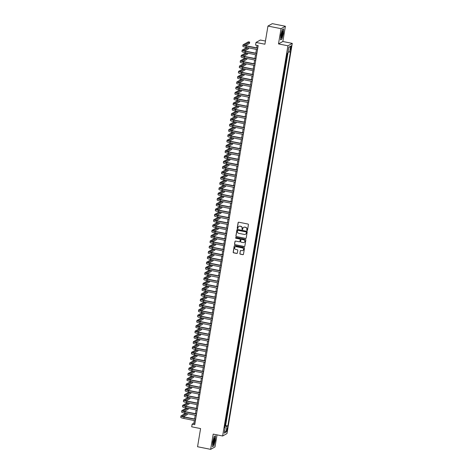 <?xml version="1.0" encoding="UTF-8"?>
<svg xmlns="http://www.w3.org/2000/svg" width="473" height="473" viewBox="0 0 473 473"><rect width="100%" height="100%" fill="white"/><g stroke="black" fill="none" stroke-linecap="round" stroke-linejoin="round"><path stroke-width="0.71" d="M247.072 230.493A0.372 0.361 -119 0 0 247.497 230.197L248.42 224.669A0.532 0.52 -119 0 0 247.994 224.048L238.735 222.204A0.532 0.52 -119 0 0 238.132 222.617L237.21 228.146A0.372 0.361 -119 0 0 237.748 228.548A0.372 0.361 -119 0 0 237.931 228.293L238.049 227.578A1.709 1.655 -119 0 1 239.971 226.242L240.745 226.396A1.709 1.655 -119 0 1 242.111 228.388L241.993 229.103A0.372 0.361 -119 0 0 242.531 229.5A0.372 0.361 -119 0 0 242.714 229.245L242.832 228.53A1.709 1.655 -119 0 1 244.754 227.194L245.528 227.347A1.709 1.655 -119 0 1 246.894 229.34L246.776 230.055A0.372 0.361 -119 0 0 247.072 230.493M243.707 227.33A1.709 1.655 -119 0 1 244.872 227.129L245.647 227.282A1.709 1.655 -119 0 1 247.012 229.275L246.894 229.99A0.372 0.361 -119 0 0 247.373 230.416M238.451 222.227A0.532 0.52 -119 0 0 238.25 222.552L237.328 228.081A0.372 0.361 -119 0 0 237.807 228.506M238.924 226.378A1.709 1.655 -119 0 1 240.089 226.171L240.863 226.325A1.709 1.655 -119 0 1 242.229 228.323L242.111 229.038A0.372 0.361 -119 0 0 242.59 229.464M227.395 429.496A1.744 0.331 101.3 0 0 227.359 427.994A1.744 0.331 101.3 0 0 226.644 429.916A1.744 0.331 101.3 0 0 226.679 431.411A1.744 0.331 101.3 0 0 227.395 429.496M239.846 253.528A0.532 0.52 -119 0 0 240.272 254.155L242.868 254.669A0.532 0.52 -119 0 0 243.471 254.255L244.5 248.112A0.532 0.52 -119 0 0 244.068 247.491L234.815 245.647A0.532 0.52 -119 0 0 234.212 246.061L233.183 252.204A0.532 0.52 -119 0 0 233.609 252.824L236.748 253.451A0.532 0.52 -119 0 0 237.351 253.031L237.789 250.406A0.532 0.52 -119 0 0 237.363 249.779L235.808 249.472A1.431 1.384 -119 0 1 235.347 246.829A1.431 1.384 -119 0 1 236.269 246.687L242.365 247.905A1.431 1.384 -119 0 1 242.826 250.542A1.431 1.384 -119 0 1 241.898 250.684L240.887 250.483A0.532 0.52 -119 0 0 240.284 250.903L239.959 253.463A0.532 0.52 -119 0 0 240.39 254.09L242.986 254.604A0.532 0.52 -119 0 0 243.27 254.58M281.045 28.676L278.496 43.912L282.848 41.5L285.396 26.257L281.045 28.676L267.949 26.062L264.91 44.22L256.005 42.446L255.562 45.095L258.181 45.621L194.746 424.677L192.127 424.157L191.683 426.806L200.587 428.579L197.554 446.743L210.651 449.35L215.002 446.938L217.018 434.87M278.496 43.912L287.927 45.792L222.629 435.988L213.199 434.108L210.651 449.35M245.576 238.487A0.532 0.52 -119 0 0 246.179 238.067L247.208 231.93A0.532 0.52 -119 0 0 246.776 231.303L237.523 229.458A0.532 0.52 -119 0 0 236.92 229.878L235.891 236.021A0.532 0.52 -119 0 0 236.317 236.642L245.694 238.422A0.532 0.52 -119 0 0 245.978 238.398M245.854 240.018L244.825 246.161A0.532 0.52 -119 0 1 244.222 246.581L234.963 244.736A0.532 0.52 -119 0 1 234.537 244.109L234.98 241.484A0.532 0.52 -119 0 1 235.578 241.064L239.332 241.815A0.532 0.52 -119 0 0 239.935 241.396L240.225 239.651A0.532 0.52 -119 0 0 239.799 239.031L235.891 238.25A0.372 0.361 -119 0 1 235.773 237.558A0.372 0.361 -119 0 1 236.015 237.523L245.422 239.397A0.532 0.52 -119 0 1 245.854 240.018M267.949 26.062L272.3 23.65L285.396 26.257M224.793 425.564L225.26 425.659L225.716 420.592A2.176 0.343 -170.5 0 1 225.621 420.627M225.68 420.261L226.147 420.355L226.602 415.294A2.176 0.343 -170.5 0 1 226.508 415.329M226.567 414.963L227.034 415.052L227.489 409.99A2.176 0.343 -170.5 0 1 227.395 410.026M227.454 409.659L227.921 409.754L228.382 404.687A2.176 0.343 -170.5 0 1 228.282 404.722M228.341 404.356L228.808 404.45L229.269 399.389A2.176 0.343 -170.5 0 1 229.169 399.425M229.228 399.058L229.695 399.147L230.156 394.086A2.176 0.343 -170.5 0 1 230.055 394.121M230.115 393.755L230.582 393.849L231.043 388.782A2.176 0.343 -170.5 0 1 230.942 388.818M231.001 388.451L231.468 388.546L231.93 383.485A2.176 0.343 -170.5 0 1 231.829 383.52M231.888 383.154L232.355 383.242L232.817 378.181A2.176 0.343 -170.5 0 1 232.716 378.217M232.775 377.85L233.242 377.945L233.703 372.878A2.176 0.343 -170.5 0 1 233.603 372.913M233.662 372.547L234.129 372.641L234.59 367.58A2.176 0.343 -170.5 0 1 234.49 367.616M234.549 367.249L235.016 367.338L235.477 362.277A2.176 0.343 -170.5 0 1 235.377 362.312M235.436 361.946L235.903 362.04L236.364 356.973A2.176 0.343 -170.5 0 1 236.264 357.009M236.329 356.642L236.796 356.737L237.251 351.675A2.176 0.343 -170.5 0 1 237.15 351.711M237.215 351.344L237.683 351.433L238.138 346.372A2.176 0.343 -170.5 0 1 238.037 346.407M238.102 346.041L238.569 346.135L239.025 341.068A2.176 0.343 -170.5 0 1 238.924 341.104M238.989 340.737L239.456 340.832L239.912 335.771A2.176 0.343 -170.5 0 1 239.811 335.806M239.876 335.44L240.343 335.528L240.798 330.467A2.176 0.343 -170.5 0 1 240.698 330.503M240.763 330.136L241.23 330.231L241.685 325.164A2.176 0.343 -170.5 0 1 241.585 325.199M241.65 324.833L242.117 324.927L242.572 319.866A2.176 0.343 -170.5 0 1 242.478 319.902M242.537 319.535L243.004 319.624L243.459 314.563A2.176 0.343 -170.5 0 1 243.364 314.598M243.424 314.232L243.891 314.326L244.346 309.259A2.176 0.343 -170.5 0 1 244.251 309.295M244.31 308.928L244.778 309.023L245.233 303.962A2.176 0.343 -170.5 0 1 245.138 303.997M245.197 303.631L245.664 303.719L246.126 298.658A2.176 0.343 -170.5 0 1 246.025 298.694M246.084 298.327L246.551 298.422L247.012 293.355A2.176 0.343 -170.5 0 1 246.912 293.39M246.971 293.024L247.438 293.118L247.899 288.057A2.176 0.343 -170.5 0 1 247.799 288.092M247.858 287.726L248.325 287.815L248.786 282.753A2.176 0.343 -170.5 0 1 248.686 282.789M248.745 282.422L249.212 282.517L249.673 277.45A2.176 0.343 -170.5 0 1 249.573 277.485M249.632 277.119L250.099 277.213L250.56 272.152A2.176 0.343 -170.5 0 1 250.459 272.188M250.519 271.821L250.986 271.91L251.447 266.849A2.176 0.343 -170.5 0 1 251.346 266.884M251.405 266.518L251.873 266.612L252.334 261.545A2.176 0.343 -170.5 0 1 252.233 261.581M252.292 261.214L252.759 261.309L253.221 256.248A2.176 0.343 -170.5 0 1 253.12 256.283M253.179 255.917L253.652 256.005L254.107 250.944A2.176 0.343 -170.5 0 1 254.007 250.98M254.072 250.613L254.539 250.708L254.994 245.641A2.176 0.343 -170.5 0 1 254.894 245.676M254.959 245.31L255.426 245.404L255.881 240.343A2.176 0.343 -170.5 0 1 255.781 240.379M255.846 240.012L256.313 240.101L256.768 235.04A2.176 0.343 -170.5 0 1 256.668 235.075M256.733 234.709L257.2 234.803L257.655 229.736A2.176 0.343 -170.5 0 1 257.554 229.772M257.619 229.405L258.087 229.5L258.542 224.439A2.176 0.343 -170.5 0 1 258.441 224.474M258.506 224.107L258.973 224.196L259.429 219.135A2.176 0.343 -170.5 0 1 259.328 219.17M259.393 218.804L259.86 218.898L260.316 213.831A2.176 0.343 -170.5 0 1 260.221 213.867M260.28 213.5L260.747 213.595L261.202 208.534A2.176 0.343 -170.5 0 1 261.108 208.569M261.167 208.203L261.634 208.291L262.089 203.23A2.176 0.343 -170.5 0 1 261.995 203.266M262.054 202.899L262.521 202.994L262.976 197.927A2.176 0.343 -170.5 0 1 262.882 197.962M262.941 197.596L263.408 197.69L263.869 192.629A2.176 0.343 -170.5 0 1 263.768 192.665M263.828 192.298L264.295 192.387L264.756 187.326A2.176 0.343 -170.5 0 1 264.655 187.361M264.714 186.995L265.182 187.089L265.643 182.022A2.176 0.343 -170.5 0 1 265.542 182.058M265.601 181.691L266.068 181.786L266.53 176.725A2.176 0.343 -170.5 0 1 266.429 176.76M266.488 176.394L266.955 176.482L267.416 171.421A2.176 0.343 -170.5 0 1 267.316 171.457M267.375 171.09L267.842 171.185L268.303 166.118A2.176 0.343 -170.5 0 1 268.203 166.153M268.262 165.786L268.729 165.881L269.19 160.82A2.176 0.343 -170.5 0 1 269.09 160.855M269.149 160.489L269.616 160.578L270.077 155.516A2.176 0.343 -170.5 0 1 269.977 155.552M270.036 155.185L270.503 155.28L270.964 150.213A2.176 0.343 -170.5 0 1 270.863 150.248M270.923 149.882L271.396 149.976L271.851 144.915A2.176 0.343 -170.5 0 1 271.75 144.951M271.815 144.584L272.282 144.673L272.738 139.612A2.176 0.343 -170.5 0 1 272.637 139.647M272.702 139.281L273.169 139.375L273.625 134.308A2.176 0.343 -170.5 0 1 273.524 134.344M273.589 133.977L274.056 134.072L274.511 129.011A2.176 0.343 -170.5 0 1 274.411 129.046M274.476 128.68L274.943 128.768L275.398 123.707A2.176 0.343 -170.5 0 1 275.298 123.743M275.363 123.376L275.83 123.471L276.285 118.404A2.176 0.343 -170.5 0 1 276.185 118.439M276.25 118.073L276.717 118.167L277.172 113.106A2.176 0.343 -170.5 0 1 277.072 113.142M277.137 112.775L277.604 112.864L278.059 107.803A2.176 0.343 -170.5 0 1 277.964 107.838M278.023 107.472L278.491 107.566L278.946 102.499A2.176 0.343 -170.5 0 1 278.851 102.535M278.91 102.168L279.377 102.263L279.833 97.202A2.176 0.343 -170.5 0 1 279.738 97.237M279.797 96.87L280.264 96.959L280.72 91.898A2.176 0.343 -170.5 0 1 280.625 91.933M280.684 91.567L281.151 91.661L281.612 86.594A2.176 0.343 -170.5 0 1 281.512 86.63M281.571 86.263L282.038 86.358L282.499 81.297A2.176 0.343 -170.5 0 1 282.399 81.332M282.458 80.966L282.925 81.054L283.386 75.993A2.176 0.343 -170.5 0 1 283.286 76.029M283.345 75.662L283.812 75.757L284.273 70.69A2.176 0.343 -170.5 0 1 284.172 70.725M284.232 70.359L284.699 70.453L285.16 65.392A2.176 0.343 -170.5 0 1 285.059 65.428M285.118 65.061L285.586 65.15L286.047 60.089A2.176 0.343 -170.5 0 1 285.946 60.124M286.005 59.758L286.472 59.852L287.005 56.671L286.579 56.908A2.176 0.343 -170.5 0 1 286.478 56.943M290.629 47.613L290.434 48.778A1.685 0.319 101.3 0 0 290.469 50.233A1.685 0.319 101.3 0 0 291.167 48.376L291.362 47.211A1.685 0.319 101.3 0 0 291.327 45.757A1.685 0.319 101.3 0 0 290.629 47.613M287.927 45.792L292.279 43.38L226.981 433.575L222.629 435.988M225.26 425.659L227.856 425.877L290.487 51.587L289.665 52.042L288.063 51.947M227.856 425.877L227.034 426.333L226.053 432.162L224.267 433.156L225.243 427.326L224.421 427.781L287.058 53.49L287.88 53.035L288.855 47.205L290.641 46.212L289.665 52.042M286.892 54.454L287.359 54.549L286.934 54.785A2.176 0.343 -170.5 0 1 286.833 54.821M286.472 59.852L286.047 60.089M285.586 65.15L285.16 65.392M284.699 70.453L284.273 70.69M283.812 75.757L283.386 75.993M282.925 81.054L282.499 81.297M282.038 86.358L281.612 86.594M281.151 91.661L280.72 91.898M280.264 96.959L279.833 97.202M279.377 102.263L278.946 102.499M278.491 107.566L278.059 107.803M277.604 112.864L277.172 113.106M276.717 118.167L276.285 118.404M275.83 123.471L275.398 123.707M274.943 128.768L274.511 129.011M274.056 134.072L273.625 134.308M273.169 139.375L272.738 139.612M272.282 144.673L271.851 144.915M271.396 149.976L270.964 150.213M270.503 155.28L270.077 155.516M269.616 160.578L269.19 160.82M268.729 165.881L268.303 166.118M267.842 171.185L267.416 171.421M266.955 176.482L266.53 176.725M266.068 181.786L265.643 182.022M265.182 187.089L264.756 187.326M264.295 192.387L263.869 192.629M263.408 197.69L262.976 197.927M262.521 202.994L262.089 203.23M261.634 208.291L261.202 208.534M260.747 213.595L260.316 213.831M259.86 218.898L259.429 219.135M258.973 224.196L258.542 224.439M258.087 229.5L257.655 229.736M257.2 234.803L256.768 235.04M256.313 240.101L255.881 240.343M255.426 245.404L254.994 245.641M254.539 250.708L254.107 250.944M253.652 256.005L253.221 256.248M252.759 261.309L252.334 261.545M251.873 266.612L251.447 266.849M250.986 271.91L250.56 272.152M250.099 277.213L249.673 277.45M249.212 282.517L248.786 282.753M248.325 287.815L247.899 288.057M247.438 293.118L247.012 293.355M246.551 298.422L246.126 298.658M245.664 303.719L245.233 303.962M244.778 309.023L244.346 309.259M243.891 314.326L243.459 314.563M243.004 319.624L242.572 319.866M242.117 324.927L241.685 325.164M241.23 330.231L240.798 330.467M240.343 335.528L239.912 335.771M239.456 340.832L239.025 341.068M238.569 346.135L238.138 346.372M237.683 351.433L237.251 351.675M236.796 356.737L236.364 356.973M235.903 362.04L235.477 362.277M235.016 367.338L234.59 367.58M234.129 372.641L233.703 372.878M233.242 377.945L232.817 378.181M232.355 383.242L231.93 383.485M231.468 388.546L231.043 388.782M230.582 393.849L230.156 394.086M229.695 399.147L229.269 399.389M228.808 404.45L228.382 404.687M227.921 409.754L227.489 409.99M227.034 415.052L226.602 415.294M226.147 420.355L225.716 420.592M225.651 425.44L288.152 51.953M287.359 54.549L287.59 53.195M265.442 41.045L260.351 40.034L256.005 42.446M282.848 41.5L292.279 43.38M194.332 420.532L193.889 423.181L192.127 424.157M257.105 45.402L256.691 47.879M256.437 49.423L255.804 53.183M255.55 54.726L254.917 58.486M254.663 60.024L254.031 63.784M253.776 65.327L253.144 69.088M252.889 70.631L252.257 74.391M251.997 75.928L251.37 79.689M251.11 81.232L250.483 84.992M250.223 86.535L249.596 90.296M249.336 91.833L248.709 95.593M248.449 97.136L247.822 100.897M247.562 102.44L246.936 106.2M246.675 107.738L246.049 111.498M245.789 113.041L245.162 116.801M244.902 118.345L244.275 122.105M244.015 123.642L243.388 127.403M243.128 128.946L242.501 132.706M242.241 134.249L241.608 138.01M241.354 139.547L240.722 143.307M240.467 144.85L239.835 148.611M239.58 150.154L238.948 153.914M238.694 155.451L238.061 159.212M237.807 160.755L237.174 164.515M236.92 166.058L236.287 169.819M236.033 171.356L235.4 175.116M235.146 176.66L234.513 180.42M234.253 181.963L233.627 185.723M233.366 187.261L232.74 191.021M232.48 192.564L231.853 196.325M231.593 197.868L230.966 201.628M230.706 203.165L230.079 206.926M229.819 208.469L229.192 212.229M228.932 213.772L228.305 217.533M228.045 219.07L227.418 222.83M227.158 224.373L226.532 228.134M226.271 229.677L225.645 233.437M225.385 234.975L224.758 238.735M224.498 240.278L223.865 244.038M223.611 245.582L222.978 249.342M222.724 250.879L222.091 254.64M221.837 256.183L221.204 259.943M220.95 261.486L220.317 265.247M220.063 266.784L219.431 270.544M219.176 272.087L218.544 275.848M218.29 277.391L217.657 281.151M217.403 282.688L216.77 286.449M216.51 287.992L215.883 291.752M215.623 293.295L214.996 297.056M214.736 298.593L214.109 302.353M213.849 303.897L213.222 307.657M212.962 309.2L212.336 312.96M212.075 314.498L211.449 318.258M211.189 319.801L210.562 323.562M210.302 325.105L209.675 328.865M209.415 330.402L208.788 334.163M208.528 335.706L207.901 339.466M207.641 341.009L207.008 344.77M206.754 346.307L206.122 350.067M205.867 351.61L205.235 355.371M204.98 356.914L204.348 360.674M204.094 362.212L203.461 365.972M203.207 367.515L202.574 371.275M202.32 372.819L201.687 376.579M201.433 378.116L200.8 381.877M200.546 383.42L199.913 387.18M199.659 388.723L199.027 392.484M198.766 394.021L198.14 397.781M197.88 399.324L197.253 403.085M196.993 404.628L196.366 408.388M196.106 409.925L195.479 413.686M195.219 415.229L194.592 418.989M194.965 423.394L193.889 423.181M225.243 427.326L224.545 427.03M224.687 426.191L227.034 426.333M288.814 47.442L290.641 46.212M226.053 432.162L224.675 430.743M280.761 35.085L280.56 39.838L281.867 39.111L283.38 33.63L283.581 28.877L282.269 29.604L280.761 35.085M213.778 446.004L215.286 440.523L215.487 435.775L214.18 436.496L212.667 441.977L212.466 446.731L213.483 445.944M281.571 39.052L281.867 39.111M237.233 229.488A0.532 0.52 -119 0 0 237.038 229.813L236.009 235.956A0.532 0.52 -119 0 0 236.435 236.577L245.694 238.422M246.392 232.355A0.372 0.361 -119 0 0 246.09 231.924L237.966 230.304A0.372 0.361 -119 0 0 237.547 230.593L237.416 231.35A1.709 1.655 -119 0 0 238.782 233.343L244.34 234.448A1.709 1.655 -119 0 0 246.262 233.112L246.51 232.29A0.372 0.361 -119 0 0 246.208 231.859L246.09 231.924M237.783 230.31A0.372 0.361 -119 0 1 238.085 230.239L246.208 231.859M245.505 234.247A1.709 1.655 -119 0 0 246.38 233.047L246.262 233.112M246.51 232.29L246.38 233.047M235.294 241.088A0.532 0.52 -119 0 0 235.093 241.419L234.655 244.044A0.532 0.52 -119 0 0 235.081 244.671L244.34 246.516A0.532 0.52 -119 0 0 244.624 246.486M239.734 241.721A0.532 0.52 -119 0 0 240.053 241.331L240.343 239.586A0.532 0.52 -119 0 0 239.917 238.966L235.891 238.25M235.832 237.535A0.372 0.361 -119 0 0 236.009 238.185M243.228 242.59A1.431 1.384 -119 0 0 244.837 240.988A1.431 1.384 -119 0 0 243.696 239.805L241.549 239.379A0.532 0.52 -119 0 0 240.946 239.793L240.656 241.537A0.532 0.52 -119 0 0 241.082 242.164L243.228 242.59M244.216 242.413A1.431 1.384 -119 0 0 243.814 239.74L243.696 239.805M241.26 239.403A0.532 0.52 -119 0 1 241.668 239.314L243.814 239.74M240.597 250.507A0.532 0.52 -119 0 0 240.402 250.838L239.959 253.463M242.886 250.513A1.431 1.384 -119 0 0 242.483 247.84L242.365 247.905M235.406 246.8A1.431 1.384 -119 0 1 236.388 246.622L242.483 247.84M234.525 245.67A0.532 0.52 -119 0 0 234.33 245.995L233.301 252.139A0.532 0.52 -119 0 0 233.727 252.759L236.867 253.386A0.532 0.52 -119 0 0 237.15 253.362M245.505 45.615L249.454 43.427L249.679 42.103L248.366 41.843L243.14 44.74A4.08 0.639 9.5 0 0 243.045 44.846A4.08 0.639 9.5 0 0 246.191 46.011L257.732 48.311M243.045 44.846L242.826 46.177A4.08 0.639 9.5 0 0 245.966 47.335L257.507 49.635M257.767 48.098L246.486 45.846A2.72 0.426 -170.5 0 1 244.387 45.071A2.72 0.426 -170.5 0 1 244.452 45L249.679 42.103M282.73 33.914A3.536 0.674 101.3 0 0 282.393 31.029A3.536 0.674 101.3 0 0 281.199 34.76A3.536 0.674 101.3 0 0 281.092 37.562A3.536 0.674 101.3 0 0 282.73 33.914M281.009 36.87A2.678 0.508 101.3 0 0 282.068 33.92A2.678 0.508 101.3 0 0 282.05 31.632M282.251 29.681L283.428 29.03L283.232 33.636L281.772 38.94L280.566 39.608M214.754 438.033A3.536 0.674 101.3 0 0 214.304 437.921A3.536 0.674 101.3 0 0 213.217 441.067A3.536 0.674 101.3 0 0 212.992 444.425A3.536 0.674 101.3 0 0 212.998 444.454A3.536 0.674 101.3 0 0 214.257 442.557A3.536 0.674 101.3 0 0 214.754 438.033M212.915 443.763A2.678 0.508 101.3 0 0 213.82 441.599A2.678 0.508 101.3 0 0 214.062 438.713A2.678 0.508 101.3 0 0 213.962 438.524M214.157 436.573L215.339 435.923L215.144 440.529L213.678 445.838L212.478 446.5M246.823 47.507L242.253 50.043A4.08 0.639 9.5 0 0 242.158 50.15A4.08 0.639 9.5 0 0 245.304 51.315L256.839 53.615M242.158 50.15L241.94 51.474A4.08 0.639 9.5 0 0 245.079 52.639L256.62 54.939M256.88 53.396L245.599 51.149A2.72 0.426 -170.5 0 1 243.5 50.375A2.72 0.426 -170.5 0 1 243.565 50.304L248.136 47.767M244.618 50.918L248.567 48.731L248.709 47.885M245.936 52.81L241.366 55.341A4.08 0.639 9.5 0 0 241.271 55.453A4.08 0.639 9.5 0 0 244.417 56.612L255.952 58.912M241.271 55.453L241.053 56.778A4.08 0.639 9.5 0 0 244.192 57.943L255.733 60.237M255.988 58.699L244.712 56.453A2.72 0.426 -170.5 0 1 242.614 55.678A2.72 0.426 -170.5 0 1 242.679 55.601L247.243 53.071M243.731 56.222L247.681 54.028L247.822 53.183M245.049 58.108L240.479 60.645A4.08 0.639 9.5 0 0 240.385 60.751A4.08 0.639 9.5 0 0 243.53 61.916L255.065 64.216M240.385 60.751L240.166 62.081A4.08 0.639 9.5 0 0 243.305 63.24L254.846 65.54M255.101 64.003L243.826 61.75A2.72 0.426 -170.5 0 1 241.727 60.976A2.72 0.426 -170.5 0 1 241.792 60.905L246.356 58.368M242.844 61.52L246.794 59.332L246.936 58.486M244.163 63.412L239.592 65.948A4.08 0.639 9.5 0 0 239.498 66.054A4.08 0.639 9.5 0 0 242.643 67.219L254.178 69.519M239.498 66.054L239.273 67.379A4.08 0.639 9.5 0 0 242.418 68.544L253.96 70.844M254.214 69.3L242.933 67.054A2.72 0.426 -170.5 0 1 240.84 66.279A2.72 0.426 -170.5 0 1 240.905 66.208L245.469 63.672M241.957 66.823L245.907 64.635L246.049 63.79M243.276 68.715L238.705 71.246A4.08 0.639 9.5 0 0 238.611 71.358A4.08 0.639 9.5 0 0 241.756 72.517L253.292 74.817M238.611 71.358L238.386 72.682A4.08 0.639 9.5 0 0 241.532 73.847L253.073 76.141M253.327 74.604L242.046 72.357A2.72 0.426 -170.5 0 1 239.953 71.583A2.72 0.426 -170.5 0 1 240.018 71.506L244.582 68.975M241.07 72.127L245.02 69.933L245.162 69.088M242.389 74.013L237.818 76.549A4.08 0.639 9.5 0 0 237.724 76.656A4.08 0.639 9.5 0 0 240.869 77.82L252.405 80.12M237.724 76.656L237.499 77.986A4.08 0.639 9.5 0 0 240.645 79.145L252.186 81.445M252.44 79.907L241.159 77.655A2.72 0.426 -170.5 0 1 239.066 76.88A2.72 0.426 -170.5 0 1 239.131 76.809L243.696 74.273M240.183 77.424L244.133 75.237L244.275 74.391M241.502 79.316L236.932 81.853A4.08 0.639 9.5 0 0 236.837 81.959A4.08 0.639 9.5 0 0 239.982 83.124L251.518 85.424M236.837 81.959L236.612 83.283A4.08 0.639 9.5 0 0 239.758 84.448L251.299 86.748M251.553 85.205L240.272 82.958A2.72 0.426 -170.5 0 1 238.179 82.184A2.72 0.426 -170.5 0 1 238.244 82.113L242.809 79.576M239.297 82.728L243.246 80.54L243.388 79.695M240.615 84.62L236.045 87.15A4.08 0.639 9.5 0 0 235.95 87.263A4.08 0.639 9.5 0 0 239.096 88.421L250.631 90.721M235.95 87.263L235.725 88.587A4.08 0.639 9.5 0 0 238.871 89.752L250.412 92.046M250.666 90.509L239.385 88.262A2.72 0.426 -170.5 0 1 237.292 87.487A2.72 0.426 -170.5 0 1 237.357 87.41L241.922 84.88M238.41 88.031L242.359 85.838L242.501 84.992M239.728 89.917L235.158 92.454A4.08 0.639 9.5 0 0 235.063 92.56A4.08 0.639 9.5 0 0 238.209 93.725L249.744 96.025M235.063 92.56L234.839 93.891A4.08 0.639 9.5 0 0 237.984 95.049L249.525 97.349M249.779 95.812L238.498 93.559A2.72 0.426 -170.5 0 1 236.405 92.785A2.72 0.426 -170.5 0 1 236.47 92.714L241.035 90.177M237.523 93.329L241.472 91.141L241.614 90.296M238.841 95.221L234.271 97.757A4.08 0.639 9.5 0 0 234.176 97.864A4.08 0.639 9.5 0 0 237.316 99.028L248.857 101.328M234.176 97.864L233.952 99.188A4.08 0.639 9.5 0 0 237.097 100.353L248.632 102.653M248.893 101.11L237.612 98.863A2.72 0.426 -170.5 0 1 235.519 98.088A2.72 0.426 -170.5 0 1 235.584 98.017L240.148 95.481M236.636 98.632L240.586 96.445L240.727 95.599M237.949 100.524L233.384 103.055A4.08 0.639 9.5 0 0 233.29 103.167A4.08 0.639 9.5 0 0 236.429 104.326L247.97 106.626M233.29 103.167L233.065 104.492A4.08 0.639 9.5 0 0 236.21 105.656L247.746 107.95M248.006 106.413L236.725 104.166A2.72 0.426 -170.5 0 1 234.632 103.392A2.72 0.426 -170.5 0 1 234.691 103.315L239.261 100.784M235.749 103.936L239.699 101.742L239.841 100.897M237.062 105.822L232.497 108.358A4.08 0.639 9.5 0 0 232.403 108.465A4.08 0.639 9.5 0 0 235.542 109.63L247.083 111.93M232.403 108.465L232.178 109.795A4.08 0.639 9.5 0 0 235.323 110.954L246.859 113.254M247.119 111.717L235.838 109.464A2.72 0.426 -170.5 0 1 233.745 108.689A2.72 0.426 -170.5 0 1 233.804 108.619L238.374 106.082M234.862 109.233L238.812 107.046L238.954 106.2M236.175 111.125L231.61 113.662A4.08 0.639 9.5 0 0 231.516 113.768A4.08 0.639 9.5 0 0 234.655 114.933L246.197 117.233M231.516 113.768L231.291 115.093A4.08 0.639 9.5 0 0 234.437 116.257L245.972 118.557M246.232 117.014L234.951 114.768A2.72 0.426 -170.5 0 1 232.852 113.993A2.72 0.426 -170.5 0 1 232.917 113.922L237.487 111.386M233.975 114.537L237.925 112.349L238.067 111.504M235.288 116.429L230.723 118.96A4.08 0.639 9.5 0 0 230.623 119.072A4.08 0.639 9.5 0 0 233.768 120.231L245.31 122.531M230.623 119.072L230.404 120.396A4.08 0.639 9.5 0 0 233.55 121.561L245.085 123.855M245.345 122.318L234.064 120.071A2.72 0.426 -170.5 0 1 231.965 119.297A2.72 0.426 -170.5 0 1 232.03 119.22L236.601 116.689M233.088 119.84L237.038 117.647L237.18 116.801M234.401 121.727L229.837 124.263A4.08 0.639 9.5 0 0 229.736 124.369A4.08 0.639 9.5 0 0 232.882 125.534L244.423 127.834M229.736 124.369L229.517 125.7A4.08 0.639 9.5 0 0 232.663 126.859L244.198 129.159M244.458 127.621L233.177 125.369A2.72 0.426 -170.5 0 1 231.078 124.594A2.72 0.426 -170.5 0 1 231.143 124.523L235.714 121.987M232.196 125.138L236.151 122.95L236.287 122.105M233.514 127.03L228.95 129.567A4.08 0.639 9.5 0 0 228.849 129.673A4.08 0.639 9.5 0 0 231.995 130.838L243.536 133.138M228.849 129.673L228.63 130.997A4.08 0.639 9.5 0 0 231.776 132.162L243.311 134.462M243.571 132.919L232.29 130.672A2.72 0.426 -170.5 0 1 230.191 129.898A2.72 0.426 -170.5 0 1 230.256 129.827L234.827 127.29M231.309 130.442L235.258 128.254L235.4 127.408M232.627 132.334L228.063 134.864A4.08 0.639 9.5 0 0 227.962 134.976A4.08 0.639 9.5 0 0 231.108 136.135L242.649 138.435M227.962 134.976L227.744 136.301A4.08 0.639 9.5 0 0 230.889 137.466L242.424 139.76M242.684 138.222L231.403 135.976A2.72 0.426 -170.5 0 1 229.304 135.201A2.72 0.426 -170.5 0 1 229.37 135.124L233.94 132.594M230.422 135.745L234.371 133.552L234.513 132.706M231.74 137.631L227.176 140.168A4.08 0.639 9.5 0 0 227.075 140.274A4.08 0.639 9.5 0 0 230.221 141.439L241.762 143.739M227.075 140.274L226.857 141.604A4.08 0.639 9.5 0 0 230.002 142.763L241.537 145.063M241.798 143.526L230.517 141.273A2.72 0.426 -170.5 0 1 228.418 140.499A2.72 0.426 -170.5 0 1 228.483 140.428L233.053 137.891M229.535 141.043L233.485 138.855L233.627 138.01M230.854 142.935L226.289 145.471A4.08 0.639 9.5 0 0 226.189 145.578A4.08 0.639 9.5 0 0 229.334 146.742L240.875 149.042M226.189 145.578L225.97 146.902A4.08 0.639 9.5 0 0 229.115 148.067L240.651 150.367M240.911 148.824L229.63 146.577A2.72 0.426 -170.5 0 1 227.531 145.802A2.72 0.426 -170.5 0 1 227.596 145.731L232.166 143.195M228.648 146.346L232.598 144.159L232.74 143.313M229.967 148.238L225.396 150.769A4.08 0.639 9.5 0 0 225.302 150.881A4.08 0.639 9.5 0 0 228.447 152.04L239.988 154.34M225.302 150.881L225.083 152.205A4.08 0.639 9.5 0 0 228.223 153.37L239.764 155.664M240.024 154.127L228.743 151.88A2.72 0.426 -170.5 0 1 226.644 151.106A2.72 0.426 -170.5 0 1 226.709 151.029L231.279 148.498M227.761 151.65L231.711 149.456L231.853 148.611M229.08 153.536L224.509 156.072A4.08 0.639 9.5 0 0 224.415 156.179A4.08 0.639 9.5 0 0 227.56 157.343L239.096 159.643M224.415 156.179L224.196 157.509A4.08 0.639 9.5 0 0 227.336 158.668L238.877 160.968M239.137 159.431L227.856 157.178A2.72 0.426 -170.5 0 1 225.757 156.403A2.72 0.426 -170.5 0 1 225.822 156.332L230.392 153.796M226.874 156.947L230.824 154.76L230.966 153.914M228.193 158.839L223.623 161.376A4.08 0.639 9.5 0 0 223.528 161.482A4.08 0.639 9.5 0 0 226.673 162.647L238.209 164.947M223.528 161.482L223.309 162.807A4.08 0.639 9.5 0 0 226.449 163.971L237.99 166.271M238.244 164.728L226.969 162.481A2.72 0.426 -170.5 0 1 224.87 161.707A2.72 0.426 -170.5 0 1 224.935 161.636L229.5 159.099M225.988 162.251L229.937 160.063L230.079 159.218M227.306 164.143L222.736 166.673A4.08 0.639 9.5 0 0 222.641 166.786A4.08 0.639 9.5 0 0 225.787 167.945L237.322 170.245M222.641 166.786L222.422 168.11A4.08 0.639 9.5 0 0 225.562 169.275L237.103 171.569M237.357 170.032L226.082 167.785A2.72 0.426 -170.5 0 1 223.983 167.01A2.72 0.426 -170.5 0 1 224.048 166.934L228.613 164.403M225.101 167.554L229.05 165.361L229.192 164.515M226.419 169.44L221.849 171.977A4.08 0.639 9.5 0 0 221.754 172.083A4.08 0.639 9.5 0 0 224.9 173.248L236.435 175.548M221.754 172.083L221.53 173.408A4.08 0.639 9.5 0 0 224.675 174.572L236.216 176.872M236.47 175.335L225.189 173.083A2.72 0.426 -170.5 0 1 223.096 172.308A2.72 0.426 -170.5 0 1 223.161 172.237L227.726 169.701M224.214 172.852L228.163 170.664L228.305 169.819M225.532 174.744L220.962 177.28A4.08 0.639 9.5 0 0 220.867 177.387A4.08 0.639 9.5 0 0 224.013 178.552L235.548 180.852M220.867 177.387L220.643 178.711A4.08 0.639 9.5 0 0 223.788 179.876L235.329 182.176M235.584 180.633L224.303 178.386A2.72 0.426 -170.5 0 1 222.209 177.612A2.72 0.426 -170.5 0 1 222.275 177.541L226.839 175.004M223.327 178.155L227.276 175.968L227.418 175.122M224.645 180.047L220.075 182.578A4.08 0.639 9.5 0 0 219.98 182.69A4.08 0.639 9.5 0 0 223.126 183.849L234.661 186.149M219.98 182.69L219.756 184.015A4.08 0.639 9.5 0 0 222.901 185.174L234.442 187.474M234.697 185.936L223.416 183.69A2.72 0.426 -170.5 0 1 221.323 182.915A2.72 0.426 -170.5 0 1 221.388 182.838L225.952 180.308M222.44 183.459L226.39 181.265L226.532 180.42M223.759 185.345L219.188 187.882A4.08 0.639 9.5 0 0 219.094 187.988A4.08 0.639 9.5 0 0 222.239 189.153L233.774 191.453M219.094 187.988L218.869 189.312A4.08 0.639 9.5 0 0 222.014 190.477L233.556 192.777M233.81 191.24L222.529 188.987A2.72 0.426 -170.5 0 1 220.436 188.213A2.72 0.426 -170.5 0 1 220.501 188.142L225.065 185.605M221.553 188.757L225.503 186.569L225.645 185.723M222.872 190.649L218.301 193.185A4.08 0.639 9.5 0 0 218.207 193.291A4.08 0.639 9.5 0 0 221.352 194.456L232.887 196.756M218.207 193.291L217.982 194.616A4.08 0.639 9.5 0 0 221.128 195.781L232.669 198.081M232.923 196.537L221.642 194.291A2.72 0.426 -170.5 0 1 219.549 193.516A2.72 0.426 -170.5 0 1 219.614 193.445L224.178 190.909M220.666 194.06L224.616 191.872L224.758 191.027M221.985 195.952L217.414 198.483A4.08 0.639 9.5 0 0 217.32 198.595A4.08 0.639 9.5 0 0 220.465 199.754L232.001 202.054M217.32 198.595L217.095 199.919A4.08 0.639 9.5 0 0 220.241 201.078L231.782 203.378M232.036 201.841L220.755 199.594A2.72 0.426 -170.5 0 1 218.662 198.82A2.72 0.426 -170.5 0 1 218.727 198.743L223.291 196.212M219.779 199.364L223.729 197.17L223.871 196.325M221.098 201.25L216.528 203.786A4.08 0.639 9.5 0 0 216.433 203.893A4.08 0.639 9.5 0 0 219.573 205.057L231.114 207.357M216.433 203.893L216.208 205.217A4.08 0.639 9.5 0 0 219.354 206.382L230.889 208.682M231.149 207.144L219.868 204.892A2.72 0.426 -170.5 0 1 217.775 204.117A2.72 0.426 -170.5 0 1 217.834 204.046L222.405 201.51M218.893 204.661L222.842 202.474L222.984 201.628M220.205 206.553L215.641 209.09A4.08 0.639 9.5 0 0 215.546 209.196A4.08 0.639 9.5 0 0 218.686 210.361L230.227 212.661M215.546 209.196L215.321 210.52A4.08 0.639 9.5 0 0 218.467 211.685L230.002 213.985M230.262 212.442L218.981 210.195A2.72 0.426 -170.5 0 1 216.888 209.421A2.72 0.426 -170.5 0 1 216.947 209.35L221.518 206.813M218.006 209.965L221.955 207.777L222.097 206.932M219.318 211.857L214.754 214.387A4.08 0.639 9.5 0 0 214.659 214.5A4.08 0.639 9.5 0 0 217.799 215.658L229.34 217.958M214.659 214.5L214.435 215.824A4.08 0.639 9.5 0 0 217.58 216.983L229.115 219.283M229.375 217.746L218.094 215.499A2.72 0.426 -170.5 0 1 216.001 214.724A2.72 0.426 -170.5 0 1 216.06 214.647L220.631 212.117M217.119 215.268L221.068 213.075L221.21 212.229M218.431 217.154L213.867 219.691A4.08 0.639 9.5 0 0 213.772 219.797A4.08 0.639 9.5 0 0 216.912 220.962L228.453 223.262M213.772 219.797L213.548 221.122A4.08 0.639 9.5 0 0 216.693 222.286L228.228 224.586M228.489 223.049L217.208 220.796A2.72 0.426 -170.5 0 1 215.109 220.022A2.72 0.426 -170.5 0 1 215.174 219.951L219.744 217.414M216.232 220.566L220.181 218.378L220.323 217.533M217.545 222.458L212.98 224.994A4.08 0.639 9.5 0 0 212.88 225.101A4.08 0.639 9.5 0 0 216.025 226.265L227.566 228.565M212.88 225.101L212.661 226.425A4.08 0.639 9.5 0 0 215.806 227.59L227.342 229.89M227.602 228.347L216.321 226.1A2.72 0.426 -170.5 0 1 214.222 225.325A2.72 0.426 -170.5 0 1 214.287 225.254L218.857 222.718M215.345 225.869L219.295 223.682L219.431 222.836M216.658 227.761L212.093 230.292A4.08 0.639 9.5 0 0 211.993 230.404A4.08 0.639 9.5 0 0 215.138 231.563L226.679 233.863M211.993 230.404L211.774 231.729A4.08 0.639 9.5 0 0 214.919 232.887L226.455 235.187M226.715 233.65L215.434 231.403A2.72 0.426 -170.5 0 1 213.335 230.629A2.72 0.426 -170.5 0 1 213.4 230.552L217.97 228.021M214.452 231.173L218.408 228.979L218.544 228.134M215.771 233.059L211.206 235.595A4.08 0.639 9.5 0 0 211.106 235.702A4.08 0.639 9.5 0 0 214.251 236.867L225.792 239.167M211.106 235.702L210.887 237.026A4.08 0.639 9.5 0 0 214.033 238.191L225.568 240.491M225.828 238.954L214.547 236.701A2.72 0.426 -170.5 0 1 212.448 235.926A2.72 0.426 -170.5 0 1 212.513 235.856L217.083 233.319M213.565 236.47L217.515 234.283L217.657 233.437M214.884 238.362L210.319 240.899A4.08 0.639 9.5 0 0 210.219 241.005A4.08 0.639 9.5 0 0 213.364 242.17L224.906 244.47M210.219 241.005L210 242.33A4.08 0.639 9.5 0 0 213.146 243.494L224.681 245.794M224.941 244.251L213.66 242.005A2.72 0.426 -170.5 0 1 211.561 241.23A2.72 0.426 -170.5 0 1 211.626 241.159L216.196 238.623M212.679 241.774L216.628 239.586L216.77 238.741M213.997 243.666L209.433 246.197A4.08 0.639 9.5 0 0 209.332 246.309A4.08 0.639 9.5 0 0 212.478 247.468L224.019 249.768M209.332 246.309L209.113 247.633A4.08 0.639 9.5 0 0 212.259 248.792L223.794 251.092M224.054 249.555L212.773 247.308A2.72 0.426 -170.5 0 1 210.674 246.534A2.72 0.426 -170.5 0 1 210.739 246.457L215.31 243.926M211.792 247.077L215.741 244.884L215.883 244.038M213.11 248.964L208.546 251.5A4.08 0.639 9.5 0 0 208.445 251.606A4.08 0.639 9.5 0 0 211.591 252.771L223.132 255.071M208.445 251.606L208.226 252.931A4.08 0.639 9.5 0 0 211.372 254.096L222.907 256.396M223.167 254.858L211.886 252.606A2.72 0.426 -170.5 0 1 209.787 251.831A2.72 0.426 -170.5 0 1 209.852 251.76L214.423 249.224M210.905 252.375L214.854 250.187L214.996 249.342M212.223 254.267L207.653 256.804A4.08 0.639 9.5 0 0 207.558 256.91A4.08 0.639 9.5 0 0 210.704 258.075L222.239 260.375M207.558 256.91L207.34 258.234A4.08 0.639 9.5 0 0 210.479 259.399L222.02 261.699M222.28 260.156L210.999 257.909A2.72 0.426 -170.5 0 1 208.9 257.135A2.72 0.426 -170.5 0 1 208.965 257.064L213.536 254.527M210.018 257.679L213.967 255.491L214.109 254.645M211.336 259.571L206.766 262.101A4.08 0.639 9.5 0 0 206.671 262.213A4.08 0.639 9.5 0 0 209.817 263.372L221.352 265.672M206.671 262.213L206.453 263.538A4.08 0.639 9.5 0 0 209.592 264.697L221.133 266.997M221.394 265.459L210.113 263.213A2.72 0.426 -170.5 0 1 208.014 262.438A2.72 0.426 -170.5 0 1 208.079 262.361L212.643 259.831M209.131 262.982L213.081 260.789L213.222 259.943M210.45 264.868L205.879 267.405A4.08 0.639 9.5 0 0 205.785 267.511A4.08 0.639 9.5 0 0 208.93 268.676L220.465 270.976M205.785 267.511L205.566 268.835A4.08 0.639 9.5 0 0 208.705 270L220.247 272.3M220.501 270.763L209.226 268.51A2.72 0.426 -170.5 0 1 207.127 267.736A2.72 0.426 -170.5 0 1 207.192 267.665L211.756 265.128M208.244 268.28L212.194 266.092L212.336 265.247M209.563 270.172L204.992 272.708A4.08 0.639 9.5 0 0 204.898 272.815A4.08 0.639 9.5 0 0 208.043 273.979L219.578 276.279M204.898 272.815L204.673 274.139A4.08 0.639 9.5 0 0 207.818 275.304L219.36 277.604M219.614 276.061L208.339 273.814A2.72 0.426 -170.5 0 1 206.24 273.039A2.72 0.426 -170.5 0 1 206.305 272.968L210.869 270.432M207.357 273.583L211.307 271.396L211.449 270.55M208.676 275.475L204.105 278.006A4.08 0.639 9.5 0 0 204.011 278.118A4.08 0.639 9.5 0 0 207.156 279.277L218.692 281.577M204.011 278.118L203.786 279.442A4.08 0.639 9.5 0 0 206.932 280.601L218.473 282.901M218.727 281.364L207.446 279.117A2.72 0.426 -170.5 0 1 205.353 278.343A2.72 0.426 -170.5 0 1 205.418 278.266L209.982 275.735M206.47 278.887L210.42 276.693L210.562 275.848M207.789 280.773L203.219 283.309A4.08 0.639 9.5 0 0 203.124 283.416A4.08 0.639 9.5 0 0 206.269 284.58L217.805 286.88M203.124 283.416L202.899 284.74A4.08 0.639 9.5 0 0 206.045 285.905L217.586 288.205M217.84 286.668L206.559 284.415A2.72 0.426 -170.5 0 1 204.466 283.64A2.72 0.426 -170.5 0 1 204.531 283.569L209.096 281.033M205.584 284.184L209.533 281.997L209.675 281.151M206.902 286.076L202.332 288.613A4.08 0.639 9.5 0 0 202.237 288.719A4.08 0.639 9.5 0 0 205.383 289.884L216.918 292.184M202.237 288.719L202.012 290.044A4.08 0.639 9.5 0 0 205.158 291.208L216.699 293.508M216.953 291.965L205.672 289.718A2.72 0.426 -170.5 0 1 203.579 288.944A2.72 0.426 -170.5 0 1 203.644 288.873L208.209 286.336M204.697 289.488L208.646 287.3L208.788 286.455M206.015 291.38L201.445 293.91A4.08 0.639 9.5 0 0 201.35 294.023A4.08 0.639 9.5 0 0 204.496 295.182L216.031 297.482M201.35 294.023L201.126 295.347A4.08 0.639 9.5 0 0 204.271 296.506L215.812 298.806M216.066 297.269L204.785 295.022A2.72 0.426 -170.5 0 1 202.692 294.247A2.72 0.426 -170.5 0 1 202.757 294.171L207.322 291.64M203.81 294.791L207.759 292.598L207.901 291.752M205.128 296.677L200.558 299.214A4.08 0.639 9.5 0 0 200.463 299.32A4.08 0.639 9.5 0 0 203.609 300.485L215.144 302.785M200.463 299.32L200.239 300.645A4.08 0.639 9.5 0 0 203.384 301.809L214.925 304.109M215.18 302.572L203.898 300.32A2.72 0.426 -170.5 0 1 201.805 299.545A2.72 0.426 -170.5 0 1 201.87 299.474L206.435 296.938M202.923 300.089L206.872 297.901L207.014 297.056M204.241 301.981L199.671 304.517A4.08 0.639 9.5 0 0 199.576 304.624A4.08 0.639 9.5 0 0 202.722 305.789L214.257 308.089M199.576 304.624L199.352 305.948A4.08 0.639 9.5 0 0 202.497 307.113L214.038 309.413M214.293 307.87L203.012 305.623A2.72 0.426 -170.5 0 1 200.919 304.849A2.72 0.426 -170.5 0 1 200.984 304.778L205.548 302.241M202.036 305.392L205.986 303.205L206.127 302.359M203.349 307.284L198.784 309.815A4.08 0.639 9.5 0 0 198.69 309.927A4.08 0.639 9.5 0 0 201.829 311.086L213.37 313.386M198.69 309.927L198.465 311.252A4.08 0.639 9.5 0 0 201.61 312.411L213.146 314.711M213.406 313.173L202.125 310.927A2.72 0.426 -170.5 0 1 200.032 310.152A2.72 0.426 -170.5 0 1 200.091 310.075L204.661 307.545M201.149 310.696L205.099 308.502L205.241 307.657M202.462 312.582L197.897 315.119A4.08 0.639 9.5 0 0 197.803 315.225A4.08 0.639 9.5 0 0 200.942 316.39L212.483 318.69M197.803 315.225L197.578 316.549A4.08 0.639 9.5 0 0 200.723 317.714L212.259 320.014M212.519 318.477L201.238 316.224A2.72 0.426 -170.5 0 1 199.145 315.45A2.72 0.426 -170.5 0 1 199.204 315.379L203.774 312.842M200.262 315.994L204.212 313.806L204.354 312.96M201.575 317.886L197.01 320.422A4.08 0.639 9.5 0 0 196.916 320.528A4.08 0.639 9.5 0 0 200.055 321.693L211.597 323.993M196.916 320.528L196.691 321.853A4.08 0.639 9.5 0 0 199.837 323.018L211.372 325.318M211.632 323.774L200.351 321.528A2.72 0.426 -170.5 0 1 198.258 320.753A2.72 0.426 -170.5 0 1 198.317 320.682L202.887 318.146M199.375 321.297L203.325 319.109L203.467 318.264M200.688 323.189L196.124 325.72A4.08 0.639 9.5 0 0 196.029 325.832A4.08 0.639 9.5 0 0 199.168 326.991L210.71 329.291M196.029 325.832L195.804 327.156A4.08 0.639 9.5 0 0 198.95 328.315L210.485 330.615M210.745 329.078L199.464 326.831A2.72 0.426 -170.5 0 1 197.365 326.057A2.72 0.426 -170.5 0 1 197.43 325.98L202.001 323.449M198.489 326.601L202.438 324.407L202.58 323.562M199.801 328.487L195.237 331.023A4.08 0.639 9.5 0 0 195.136 331.13A4.08 0.639 9.5 0 0 198.282 332.294L209.823 334.594M195.136 331.13L194.917 332.454A4.08 0.639 9.5 0 0 198.063 333.619L209.598 335.919M209.858 334.381L198.577 332.129A2.72 0.426 -170.5 0 1 196.478 331.354A2.72 0.426 -170.5 0 1 196.543 331.283L201.114 328.747M197.602 331.898L201.551 329.711L201.687 328.865M198.914 333.79L194.35 336.327A4.08 0.639 9.5 0 0 194.249 336.433A4.08 0.639 9.5 0 0 197.395 337.598L208.936 339.898M194.249 336.433L194.031 337.757A4.08 0.639 9.5 0 0 197.176 338.922L208.711 341.222M208.971 339.679L197.69 337.432A2.72 0.426 -170.5 0 1 195.591 336.658A2.72 0.426 -170.5 0 1 195.656 336.587L200.227 334.05M196.709 337.202L200.658 335.014L200.8 334.169M198.027 339.094L193.463 341.624A4.08 0.639 9.5 0 0 193.362 341.737A4.08 0.639 9.5 0 0 196.508 342.895L208.049 345.195M193.362 341.737L193.144 343.061A4.08 0.639 9.5 0 0 196.289 344.22L207.824 346.52M208.085 344.983L196.803 342.736A2.72 0.426 -170.5 0 1 194.705 341.961A2.72 0.426 -170.5 0 1 194.77 341.884L199.34 339.354M195.822 342.505L199.772 340.312L199.913 339.466M197.14 344.391L192.576 346.928A4.08 0.639 9.5 0 0 192.476 347.034A4.08 0.639 9.5 0 0 195.621 348.199L207.162 350.499M192.476 347.034L192.257 348.359A4.08 0.639 9.5 0 0 195.402 349.523L206.938 351.823M207.198 350.286L195.917 348.033A2.72 0.426 -170.5 0 1 193.818 347.259A2.72 0.426 -170.5 0 1 193.883 347.188L198.453 344.651M194.935 347.803L198.885 345.615L199.027 344.77M196.254 349.695L191.689 352.231A4.08 0.639 9.5 0 0 191.589 352.338A4.08 0.639 9.5 0 0 194.734 353.502L206.275 355.802M191.589 352.338L191.37 353.662A4.08 0.639 9.5 0 0 194.515 354.827L206.051 357.127M206.311 355.584L195.03 353.337A2.72 0.426 -170.5 0 1 192.931 352.562A2.72 0.426 -170.5 0 1 192.996 352.491L197.566 349.955M194.048 353.106L197.998 350.919L198.14 350.073M195.367 354.998L190.796 357.529A4.08 0.639 9.5 0 0 190.702 357.641A4.08 0.639 9.5 0 0 193.847 358.8L205.388 361.1M190.702 357.641L190.483 358.966A4.08 0.639 9.5 0 0 193.623 360.124L205.164 362.424M205.424 360.887L194.143 358.64A2.72 0.426 -170.5 0 1 192.044 357.866A2.72 0.426 -170.5 0 1 192.109 357.789L196.679 355.258M193.161 358.41L197.111 356.216L197.253 355.371M194.48 360.296L189.91 362.832A4.08 0.639 9.5 0 0 189.815 362.939A4.08 0.639 9.5 0 0 192.96 364.104L204.496 366.404M189.815 362.939L189.596 364.263A4.08 0.639 9.5 0 0 192.736 365.428L204.277 367.728M204.537 366.191L193.256 363.938A2.72 0.426 -170.5 0 1 191.157 363.163A2.72 0.426 -170.5 0 1 191.222 363.093L195.792 360.556M192.275 363.707L196.224 361.52L196.366 360.674M193.593 365.599L189.023 368.136A4.08 0.639 9.5 0 0 188.928 368.242A4.08 0.639 9.5 0 0 192.073 369.407L203.609 371.707M188.928 368.242L188.709 369.567A4.08 0.639 9.5 0 0 191.849 370.731L203.39 373.031M203.65 371.488L192.369 369.242A2.72 0.426 -170.5 0 1 190.27 368.467A2.72 0.426 -170.5 0 1 190.335 368.396L194.9 365.86M191.388 369.011L195.337 366.823L195.479 365.978M192.706 370.903L188.136 373.434A4.08 0.639 9.5 0 0 188.041 373.546A4.08 0.639 9.5 0 0 191.187 374.705L202.722 377.005M188.041 373.546L187.822 374.87A4.08 0.639 9.5 0 0 190.962 376.029L202.503 378.329M202.757 376.792L191.482 374.545A2.72 0.426 -170.5 0 1 189.383 373.771A2.72 0.426 -170.5 0 1 189.448 373.694L194.013 371.163M190.501 374.314L194.45 372.121L194.592 371.275M191.819 376.201L187.249 378.737A4.08 0.639 9.5 0 0 187.154 378.843A4.08 0.639 9.5 0 0 190.3 380.008L201.835 382.308M187.154 378.843L186.93 380.168A4.08 0.639 9.5 0 0 190.075 381.333L201.616 383.633M201.87 382.095L190.595 379.843A2.72 0.426 -170.5 0 1 188.496 379.068A2.72 0.426 -170.5 0 1 188.561 378.997L193.126 376.461M189.614 379.612L193.563 377.424L193.705 376.579M190.932 381.504L186.362 384.041A4.08 0.639 9.5 0 0 186.267 384.147A4.08 0.639 9.5 0 0 189.413 385.312L200.948 387.612M186.267 384.147L186.043 385.471A4.08 0.639 9.5 0 0 189.188 386.636L200.729 388.936M200.984 387.393L189.703 385.146A2.72 0.426 -170.5 0 1 187.61 384.372A2.72 0.426 -170.5 0 1 187.675 384.301L192.239 381.764M188.727 384.916L192.677 382.728L192.818 381.882M190.045 386.808L185.475 389.338A4.08 0.639 9.5 0 0 185.381 389.45A4.08 0.639 9.5 0 0 188.526 390.609L200.061 392.909M185.381 389.45L185.156 390.775A4.08 0.639 9.5 0 0 188.301 391.934L199.843 394.234M200.097 392.696L188.816 390.45A2.72 0.426 -170.5 0 1 186.723 389.675A2.72 0.426 -170.5 0 1 186.788 389.598L191.352 387.068M187.84 390.219L191.79 388.026L191.932 387.18M189.159 392.105L184.588 394.642A4.08 0.639 9.5 0 0 184.494 394.748A4.08 0.639 9.5 0 0 187.639 395.913L199.174 398.213M184.494 394.748L184.269 396.072A4.08 0.639 9.5 0 0 187.414 397.237L198.956 399.537M199.21 398L187.929 395.747A2.72 0.426 -170.5 0 1 185.836 394.973A2.72 0.426 -170.5 0 1 185.901 394.902L190.465 392.365M186.953 395.517L190.903 393.329L191.045 392.484M188.272 397.409L183.701 399.945A4.08 0.639 9.5 0 0 183.607 400.052A4.08 0.639 9.5 0 0 186.752 401.216L198.288 403.516M183.607 400.052L183.382 401.376A4.08 0.639 9.5 0 0 186.528 402.541L198.069 404.841M198.323 403.298L187.042 401.051A2.72 0.426 -170.5 0 1 184.949 400.276A2.72 0.426 -170.5 0 1 185.014 400.205L189.578 397.669M186.066 400.82L190.016 398.633L190.158 397.787M187.385 402.712L182.815 405.243A4.08 0.639 9.5 0 0 182.72 405.355A4.08 0.639 9.5 0 0 185.865 406.514L197.401 408.814M182.72 405.355L182.495 406.679A4.08 0.639 9.5 0 0 185.641 407.838L197.182 410.138M197.436 408.601L186.155 406.354A2.72 0.426 -170.5 0 1 184.062 405.58A2.72 0.426 -170.5 0 1 184.127 405.503L188.692 402.972M185.18 406.124L189.129 403.93L189.271 403.085M186.498 408.01L181.928 410.546A4.08 0.639 9.5 0 0 181.833 410.653A4.08 0.639 9.5 0 0 184.973 411.817L196.514 414.117M181.833 410.653L181.608 411.977A4.08 0.639 9.5 0 0 184.754 413.142L196.295 415.442M196.549 413.905L185.268 411.652A2.72 0.426 -170.5 0 1 183.175 410.877A2.72 0.426 -170.5 0 1 183.24 410.806L187.805 408.27M184.293 411.421L188.242 409.234L188.384 408.388M185.605 413.313L181.041 415.85A4.08 0.639 9.5 0 0 180.946 415.956A4.08 0.639 9.5 0 0 184.086 417.121L195.627 419.421M180.946 415.956L180.721 417.281A4.08 0.639 9.5 0 0 183.867 418.445L195.402 420.745M195.662 419.202L184.381 416.955A2.72 0.426 -170.5 0 1 182.288 416.181A2.72 0.426 -170.5 0 1 182.347 416.11L186.918 413.573M183.406 416.725L187.355 414.537L187.497 413.692M286.579 56.908L286.934 54.785M290.735 47.087L291.362 47.211M290.523 48.246L291.167 48.376M246.191 46.011L245.966 47.335M245.304 51.315L245.079 52.639M244.417 56.612L244.192 57.943M243.53 61.916L243.305 63.24M242.643 67.219L242.418 68.544M241.756 72.517L241.532 73.847M240.869 77.82L240.645 79.145M239.982 83.124L239.758 84.448M239.096 88.421L238.871 89.752M238.209 93.725L237.984 95.049M237.316 99.028L237.097 100.353M236.429 104.326L236.21 105.656M235.542 109.63L235.323 110.954M234.655 114.933L234.437 116.257M233.768 120.231L233.55 121.561M232.882 125.534L232.663 126.859M231.995 130.838L231.776 132.162M231.108 136.135L230.889 137.466M230.221 141.439L230.002 142.763M229.334 146.742L229.115 148.067M228.447 152.04L228.223 153.37M227.56 157.343L227.336 158.668M226.673 162.647L226.449 163.971M225.787 167.945L225.562 169.275M224.9 173.248L224.675 174.572M224.013 178.552L223.788 179.876M223.126 183.849L222.901 185.174M222.239 189.153L222.014 190.477M221.352 194.456L221.128 195.781M220.465 199.754L220.241 201.078M219.573 205.057L219.354 206.382M218.686 210.361L218.467 211.685M217.799 215.658L217.58 216.983M216.912 220.962L216.693 222.286M216.025 226.265L215.806 227.59M215.138 231.563L214.919 232.887M214.251 236.867L214.033 238.191M213.364 242.17L213.146 243.494M212.478 247.468L212.259 248.792M211.591 252.771L211.372 254.096M210.704 258.075L210.479 259.399M209.817 263.372L209.592 264.697M208.93 268.676L208.705 270M208.043 273.979L207.818 275.304M207.156 279.277L206.932 280.601M206.269 284.58L206.045 285.905M205.383 289.884L205.158 291.208M204.496 295.182L204.271 296.506M203.609 300.485L203.384 301.809M202.722 305.789L202.497 307.113M201.829 311.086L201.61 312.411M200.942 316.39L200.723 317.714M200.055 321.693L199.837 323.018M199.168 326.991L198.95 328.315M198.282 332.294L198.063 333.619M197.395 337.598L197.176 338.922M196.508 342.895L196.289 344.22M195.621 348.199L195.402 349.523M194.734 353.502L194.515 354.827M193.847 358.8L193.623 360.124M192.96 364.104L192.736 365.428M192.073 369.407L191.849 370.731M191.187 374.705L190.962 376.029M190.3 380.008L190.075 381.333M189.413 385.312L189.188 386.636M188.526 390.609L188.301 391.934M187.639 395.913L187.414 397.237M186.752 401.216L186.528 402.541M185.865 406.514L185.641 407.838M184.973 411.817L184.754 413.142M184.086 417.121L183.867 418.445"/></g></svg>
